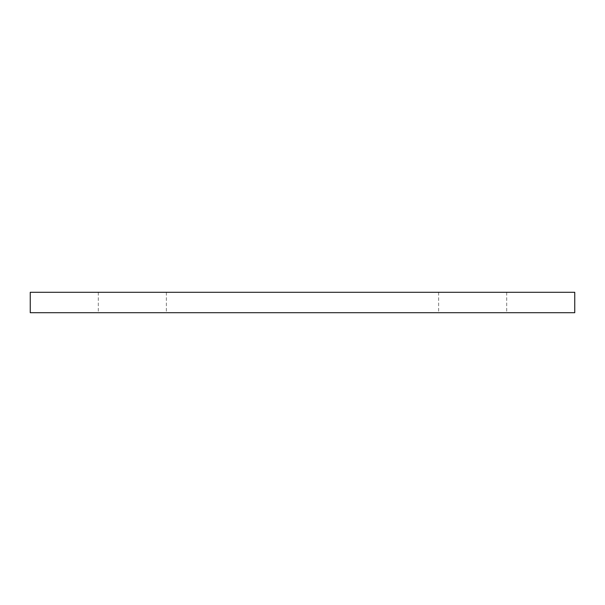 <?xml version="1.0" encoding="UTF-8"?>
<svg xmlns="http://www.w3.org/2000/svg" width="605" height="605" viewBox="0 0 605 605"><rect width="100%" height="100%" fill="white"/><g stroke="black" fill="none" stroke-linecap="round" stroke-linejoin="round"><path stroke-width="0.45" stroke-dasharray="3.02 2.27" d="M132.344 292.291L98.312 292.291L132.344 292.291M132.344 312.709L98.312 312.709L132.344 312.709M472.656 292.291L438.625 292.291L472.656 292.291M472.656 312.709L438.625 312.709L472.656 312.709M574.75 312.709L574.75 292.291L30.25 292.291L30.25 312.709L574.75 312.709M98.312 292.291L98.312 312.709M438.625 292.291L438.625 312.709M506.688 292.291L506.688 312.709M166.375 292.291L166.375 312.709"/><path stroke-width="0.91" d="M574.75 292.291L574.75 312.709L30.25 312.709L30.25 292.291L574.75 292.291"/></g></svg>
